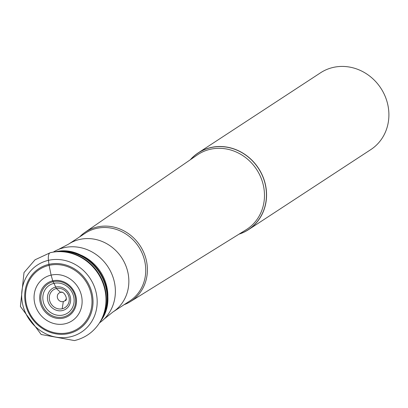 <?xml version="1.0" encoding="UTF-8"?>
<svg xmlns="http://www.w3.org/2000/svg" width="408" height="408" viewBox="0 0 408 408"><rect width="100%" height="100%" fill="white"/><g stroke="black" fill="none" stroke-linecap="round" stroke-linejoin="round"><path stroke-width="0.61" d="M99.2 323.34C93.182 332.296 84.935 338.038 74.47 340.573L41.182 334.499L20.4 306.454L24.006 272.575L35.057 259.784L50.342 252.669L53.326 252.098A45.461 41.596 56.8 0 1 64.806 251.797A45.461 41.596 56.8 0 1 104.443 312.355A45.461 41.596 56.8 0 1 99.583 322.759L99.2 323.34A45.767 41.876 -123.2 0 0 97.966 273.345A45.767 41.876 -123.2 0 0 52.642 252.21A45.767 41.876 -123.2 0 0 50.424 252.654M100.052 322.019A44.696 40.897 -123.2 0 0 100.541 321.295A44.696 40.897 -123.2 0 0 99.363 272.432A44.696 40.897 -123.2 0 0 55.049 251.802A44.696 40.897 -123.2 0 0 54.193 251.96M60.501 292.276L56.38 288.553A378.4 144.641 -102.9 0 1 55.682 287.074A12.322 11.271 -123.2 0 1 70.145 296.274A12.322 11.271 -123.2 0 1 62.419 310.565A12.322 11.271 56.8 0 1 47.95 301.364A12.322 11.271 56.8 0 1 55.682 287.074A23.746 9.078 77.1 0 0 53.932 283.351L52.744 280.806A19.559 17.896 -123.2 0 0 40.474 303.486A19.559 17.896 -123.2 0 0 63.434 318.092A19.559 17.896 -123.2 0 0 75.704 295.412A19.559 17.896 -123.2 0 0 52.744 280.806L51.107 275.109A25.536 23.363 56.8 0 1 81.09 294.178A25.536 23.363 56.8 0 1 65.066 323.789A25.536 23.363 56.8 0 1 35.088 304.72A25.536 23.363 56.8 0 1 51.107 275.109L49.103 265.348A4.819 1.841 -102.9 0 1 48.94 264.343L48.46 260.335A9.634 3.682 -102.9 0 1 50.352 252.669M63.021 315.042A16.626 15.213 -123.2 0 0 73.45 295.764A16.626 15.213 -123.2 0 0 53.932 283.351A16.626 15.213 56.8 0 0 43.498 302.629A16.626 15.213 56.8 0 0 63.021 315.042M75.087 253.047A42.279 38.683 56.8 0 1 107.416 302.435M99.526 322.84A42.279 38.683 -123.2 0 0 104.076 319.087A42.279 38.683 -123.2 0 0 109.604 269.53A42.279 38.683 -123.2 0 0 64.076 247.687A42.279 38.683 -123.2 0 0 58.487 249.446A42.279 38.683 -123.2 0 0 53.229 252.113M79.682 236.854A41.432 37.908 56.8 0 1 85.037 232.305A41.432 37.908 56.8 0 1 97.135 227.006A41.432 37.908 56.8 0 1 143.591 252.088A41.432 37.908 56.8 0 1 130.407 301.614A41.432 37.908 56.8 0 1 124.088 304.705M190.317 159.752A45.895 41.988 56.8 0 1 198.237 152.862A45.895 41.988 56.8 0 1 210.88 147.502A45.895 41.988 56.8 0 1 262.13 174.833A45.895 41.988 56.8 0 1 248.503 229.658A45.895 41.988 56.8 0 1 239.022 234.156M248.503 229.658L370.841 149.578A45.895 41.988 -123.2 0 0 384.469 94.753A45.895 41.988 -123.2 0 0 333.214 67.427A45.895 41.988 -123.2 0 0 320.571 72.782L198.237 152.862M48.46 260.335A40.117 36.705 56.8 0 1 95.559 290.292A40.117 36.705 56.8 0 1 70.39 336.814A40.117 36.705 56.8 0 1 23.292 306.852A40.117 36.705 56.8 0 1 48.46 260.335M55.049 251.802L55.794 251.675A44.365 40.591 56.8 0 1 55.835 251.67A44.365 40.591 56.8 0 1 99.792 272.151A44.365 40.591 56.8 0 1 100.975 320.632A44.365 40.591 56.8 0 1 100.954 320.663L100.541 321.295M62.179 308.78A10.608 9.705 -123.2 0 0 68.84 296.478A10.608 9.705 -123.2 0 0 56.38 288.553A10.608 9.705 56.8 0 0 49.725 300.854A10.608 9.705 56.8 0 0 62.179 308.78L63.322 301.548M63.286 317.001A18.508 16.937 56.8 0 1 41.555 303.18A18.508 16.937 56.8 0 1 53.168 281.714A18.508 16.937 56.8 0 1 74.899 295.54A18.508 16.937 56.8 0 1 63.286 317.001M68.411 332.678A35.318 32.314 -123.2 0 0 90.566 291.72A35.318 32.314 -123.2 0 0 49.103 265.348A35.318 32.314 -123.2 0 0 26.943 306.301A35.318 32.314 -123.2 0 0 68.411 332.678M48.94 264.343A36.297 33.211 -123.2 0 0 26.168 306.434A36.297 33.211 -123.2 0 0 68.779 333.54A36.297 33.211 -123.2 0 0 91.555 291.45A36.297 33.211 -123.2 0 0 48.94 264.343M58.487 249.446L68.488 244.183A40.545 37.097 56.8 0 1 79.657 239.45A40.545 37.097 56.8 0 1 124.94 263.594A40.545 37.097 56.8 0 1 112.899 312.028L104.076 319.087M112.899 312.028L129.785 300.976A40.545 37.097 -123.2 0 0 141.826 252.537A40.545 37.097 -123.2 0 0 96.543 228.393A40.545 37.097 -123.2 0 0 85.379 233.126L68.488 244.183M130.407 301.614L246.146 229.73A44.671 40.871 -123.2 0 0 260.35 176.302A44.671 40.871 -123.2 0 0 210.222 149.292A44.671 40.871 -123.2 0 0 197.227 154.994L85.037 232.305M190.592 159.564A45.803 41.907 56.8 0 1 210.819 147.619A45.803 41.907 56.8 0 1 264.027 179.984A45.803 41.907 56.8 0 1 239.302 233.983M66.254 298.498A4.83 4.417 56.8 0 1 63.163 301.589A4.83 4.417 56.8 0 1 57.497 297.978A4.83 4.417 56.8 0 1 60.532 292.383A4.83 4.417 56.8 0 1 62.225 292.342M55.835 251.67C90.907 243.709 122.303 291.674 100.975 320.632M60.573 292.261C64.408 290.496 68.697 300.762 64.831 300.742"/></g></svg>
